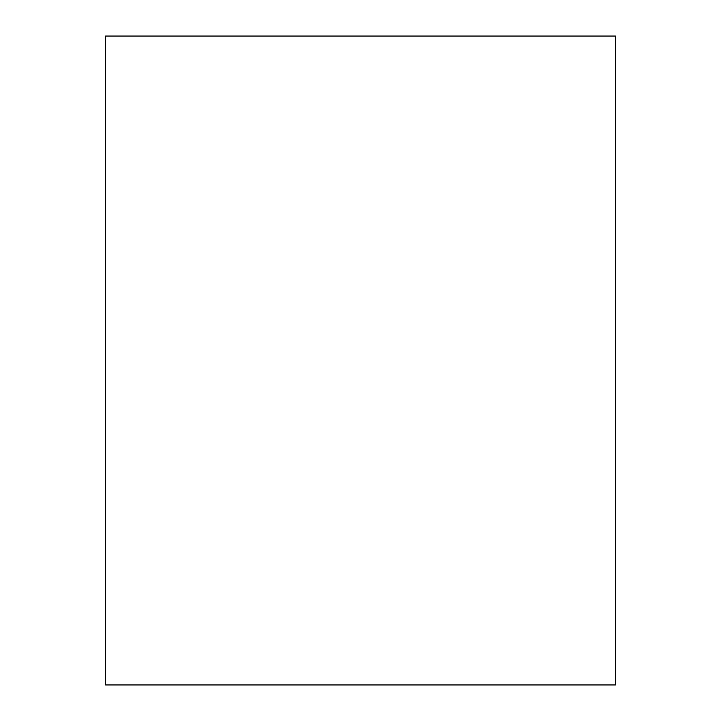 <?xml version="1.0" encoding="UTF-8"?>
<svg xmlns="http://www.w3.org/2000/svg" width="721" height="721" viewBox="0 0 721 721"><rect width="100%" height="100%" fill="white"/><g stroke="black" fill="none" stroke-linecap="round" stroke-linejoin="round"><path stroke-width="1.08" d="M615.428 684.95L615.428 36.05L105.572 36.05L105.572 684.95L615.428 684.95L105.572 684.95L105.572 36.05L615.428 36.05L615.428 684.95"/></g></svg>
